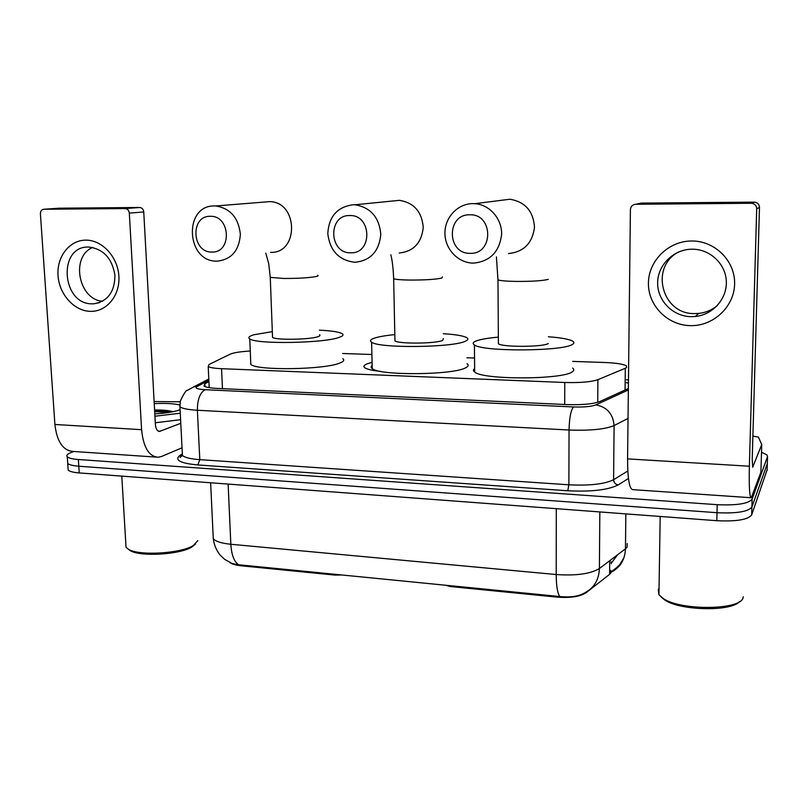 <?xml version="1.0" encoding="UTF-8"?>
<svg xmlns="http://www.w3.org/2000/svg" width="808" height="808" viewBox="0 0 808 808"><rect width="100%" height="100%" fill="white"/><g stroke="black" fill="none" stroke-linecap="round" stroke-linejoin="round"><path stroke-width="1.21" d="M445.238 585.184L450.369 586.537L557.015 597.122L557.015 596.243M250.268 350.995C240.4 351.611 233.704 352.662 230.199 354.156L209.05 364.479L208.212 366.519C209.959 367.64 214.403 368.367 221.554 368.69L564.762 382.487C580.124 382.891 591.173 381.962 597.91 379.679L625.311 368.266L626.584 367.549L626.341 365.832C623.19 364.075 616.039 362.964 604.879 362.509L572.63 361.398M610.787 570.357L610.757 573.135L609.606 574.357L585.82 592.92C579.891 596.678 570.286 598.082 557.015 597.122M380.901 371.417C372.518 370.559 367.185 369.357 364.893 367.812C363.146 366.519 363.822 365.226 366.923 363.923L372.094 362.358M335.239 574.296L335.259 575.124L341.744 574.942M335.259 575.124L241.037 565.772C235.673 565.206 231.957 564.135 229.906 562.55M474.549 358.025L466.963 357.772M371.912 354.5L342.632 353.5M611.282 563.701L611.111 561.812M213.11 535.118L213.282 538.694C214.059 544.885 216.382 550.389 220.241 555.197L224.735 559.419L232.3 563.56L238.703 564.772C234.138 561.802 231.512 554.975 230.836 544.269L556.207 574.538C576.245 575.882 590.648 573.872 599.405 568.519L625.463 548.834C624.958 559.752 620.211 567.529 611.202 572.175L611.616 571.408M761.51 452.268L766.923 454.884L767.519 456.661L752.127 499.142C748.481 503.697 736.835 505.545 717.211 504.687L78.356 459.51L78.8 466.226C72.851 465.751 69.155 464.822 67.71 463.428L67.589 461.53L67.71 463.428C69.155 464.822 72.851 465.751 78.8 466.226L717.019 512.706L78.8 466.226L79.234 472.922C73.296 472.448 69.599 471.488 68.165 470.064L68.034 468.125M752.127 499.142L751.895 507.05C748.248 511.706 736.623 513.595 717.019 512.706C736.623 513.595 748.248 511.706 751.895 507.05L767.307 463.651L751.895 507.05L751.662 514.949C748.016 519.695 736.411 521.615 716.817 520.705L79.234 472.922M238.703 564.772L559.863 596.546C570.721 597.617 579.053 596.344 584.861 592.729C594.092 587.931 598.94 579.861 599.405 568.519L599.829 511.939M767.115 469.751L751.662 514.949M628.432 383.164L626.422 382.679M78.356 459.51C72.407 459.055 68.71 458.146 67.266 456.783C66.064 455.379 67.428 453.924 71.387 452.419L73.882 451.49M767.327 462.802L767.085 470.62M208.918 381.639L204.868 383.78L204 386.032C205.747 387.254 210.171 388.052 217.281 388.426L566.63 404.576C582.033 405.05 593.102 404.04 599.829 401.546L628.371 388.507M691.87 240.996C715.09 240.814 735.401 261.166 734.603 284.113C734.169 307.06 713.08 326.392 690.194 325.634C667.307 325.21 647.976 305.363 648.43 283.022C648.551 260.681 668.65 240.845 691.87 240.996M691.022 316.675L695.274 316.514C712.707 314.888 727.079 298.93 726.341 281.507C725.816 264.065 710.202 249.228 692.537 249.207L692.355 249.207C673.872 249.036 657.763 264.812 657.641 282.669C657.247 300.536 672.741 316.393 691.022 316.675M717.352 305.545C711.929 310.04 705.707 312.666 698.708 313.423L694.537 313.585C661.904 314.413 649.481 267.145 678.548 251.995M752.884 436.118L758.389 437.077L761.742 444.562L752.702 467.175L752.218 459.257L759.48 207.444L756.702 208.737C756.52 205.666 754.894 203.858 751.804 203.313L754.692 202.151C757.712 202.677 759.308 204.444 759.48 207.444M761.742 444.562L760.904 472.155L751.299 497.748C749.572 497.516 748.925 487.002 749.37 466.216L756.702 208.737M750.895 497.718L632.886 489.658C629.422 489.315 627.644 479.053 627.574 458.894L630.402 209.615C630.755 206.393 632.533 204.606 635.745 204.262L751.238 203.283M635.745 204.262L641.128 203.111L754.137 202.121M743.259 596.759L743.107 597.486C741.592 610.212 680.589 610.919 663.146 598.435L658.934 594.749L658.278 589.476L659.035 588.325M739.471 601.637C730.897 611.848 679.76 610.636 664.782 600.001L661.257 597.112M469.751 214.797C446.198 214.09 446.784 254.146 470.155 253.318C493.749 254.459 493.476 213.736 469.751 214.797M473.347 263.105C458.257 263.085 445.056 249.268 444.935 233.502C444.592 217.736 457.51 203.667 472.751 203.626L474.781 203.687C489.587 204.545 502.081 218.786 501.606 234.391C499.485 251.813 490.153 261.378 473.629 263.105L473.347 263.105M548.38 336.764C560.883 337.694 568.963 339.148 572.63 341.127C574.306 342.137 574.326 343.168 572.69 344.228C564.327 351.389 482.608 351.894 474.417 344.925C472.498 343.723 472.801 342.521 475.306 341.34C479.386 339.542 487.072 338.138 498.354 337.128M572.609 368.064C574.205 369.216 574.205 370.377 572.599 371.559C564.257 379.72 482.861 380.053 474.69 372.054C473.034 370.872 473.023 369.69 474.649 368.519M498.395 342.218L498.405 343.794C502.738 347.319 543.511 347.097 548.299 343.501M210.252 216.312C189.991 215.645 191.809 252.813 211.888 252.035C232.209 253.076 230.613 215.342 210.252 216.312M217.019 261.125C186.082 262.257 183.204 205.081 214.524 205.949L215.776 205.969C230.3 208.353 238.491 217.776 240.37 234.239C239.208 250.561 231.482 259.519 217.19 261.136L217.019 261.125M272.498 336.209L272.538 337.421C275.791 340.229 310.03 339.663 317.958 336.673C319.958 335.997 320.473 335.35 319.503 334.734M319.362 330.179C331.331 330.745 338.895 331.886 342.067 333.603C343.935 334.775 343.026 336.007 339.35 337.31C324.574 343.249 255.944 344.44 249.773 338.875C247.773 337.532 249.127 336.168 253.843 334.764L272.316 331.634M342.784 358.701C344.642 360.045 343.743 361.459 340.087 362.923C325.382 369.68 257.005 370.832 250.823 364.448L250.712 361.742M349.702 215.544C327.684 214.857 328.866 253.611 350.702 252.803C372.771 253.904 371.862 214.524 349.702 215.544M354.833 262.277C338.946 260.348 329.927 250.803 327.785 233.633C328.896 216.393 337.411 206.757 353.328 204.737L354.944 204.778C370.589 207.393 379.204 217.251 380.8 234.36C379.144 251.298 370.559 260.6 355.055 262.277L354.833 262.277M394.92 339.471L394.95 340.895C398.768 344.077 436.33 343.683 442.683 340.37L443.36 338.582M443.289 333.714C455.49 334.472 463.307 335.785 466.741 337.643C468.529 338.744 468.175 339.875 465.671 341.057C454.116 347.632 378.841 348.5 371.609 342.188C369.63 340.905 370.367 339.623 373.821 338.33C378.124 336.805 385.123 335.562 394.819 334.603M467.024 363.701C468.812 364.964 468.458 366.266 465.974 367.6C454.46 375.084 379.477 375.851 372.246 368.61C370.811 367.569 370.781 366.509 372.175 365.438M85.921 240.138C102.273 239.986 117.897 257.045 118.887 276.306C120.129 295.576 106.595 311.898 90.395 311.343C74.195 311.06 59.176 294.364 58.025 275.538C56.631 256.702 69.549 240.006 85.921 240.138M92.263 303.838L93.546 303.828C107.646 301.586 114.776 292.021 114.928 275.134C112.039 258.227 103.323 248.864 88.769 247.046L88.718 247.046C57.499 245.763 61.489 304.586 92.263 303.838M182.032 447.794L161.681 456.429L158.206 457.247C148.914 456.51 143.369 447.319 141.592 429.684L129.32 213.13C128.947 210.434 127.603 208.908 125.28 208.565L139.784 207.494C142.077 207.828 143.4 209.312 143.753 211.959L155.378 424.493C155.813 428.917 157.196 431.219 159.56 431.411L180.78 423.301M156.015 457.096L73.154 451.44C63.014 450.642 56.924 441.653 54.904 424.473L40.41 213.746C40.45 211.04 41.592 209.545 43.834 209.252L125.119 208.565M43.834 209.252L59.509 208.191L139.632 207.484M102.606 301.283C78.416 299.627 70.347 256.54 92.708 247.44M195.576 544.026L191.981 546.955C179.891 554.702 139.733 557.025 129.977 550.47L128.149 549.087M197.859 540.582L193.324 545.552C180.689 553.631 138.572 556.066 128.381 549.218L126.038 547.258L125.836 543.814M154.126 401.546L180.174 401.798M180.083 409.717L179.356 409.999C173.781 411.929 165.6 413.241 154.803 413.918M154.237 403.636C165.256 403.111 173.649 403.535 179.437 404.919M173.134 411.686C168.67 410.444 162.489 409.878 154.591 409.979M180.265 413.211L154.934 416.241M180.598 419.685L155.287 422.776M171.841 411.949L154.631 410.676M168.953 412.444L154.681 411.656M450.359 585.689L450.369 586.537M625.079 390.011L625.311 368.266M609.606 574.357L609.727 560.722M585.82 592.92L585.82 592.244M241.037 565.772L241.006 564.974M597.748 402.303L597.91 379.679M564.701 404.485L564.762 382.487M222.453 388.658L221.554 368.69M625.846 513.888L625.463 548.834L627.119 547.127L627.16 543.521M556.298 508.676L556.207 574.538C556.298 586.224 557.52 593.567 559.863 596.546M210.625 482.77L213.282 538.694C215.615 541.451 221.463 543.319 230.836 544.269L228.129 484.083M716.817 520.705L717.211 504.687M628.472 380.033L626.452 379.72M628.452 478.477L618.15 484.931C608.151 489.981 591.355 491.921 567.771 490.769L197.849 464.954C180.174 463.267 174.195 460.095 179.881 455.449L181.749 454.227M767.519 456.661L767.307 463.651M628.038 418.423L614.1 425.574L613.595 479.71L627.816 471.003M208.858 380.316L196.97 386.567C194.577 388.163 197.303 389.214 205.161 389.719L573.458 406.949C583.83 407.283 591.284 406.596 595.839 404.889C606.98 406.959 613.06 413.848 614.1 425.574C605.121 429.3 590.103 430.775 569.044 430.018L568.883 484.81C589.769 485.81 604.677 484.103 613.595 479.71C613.838 482.588 615.363 484.335 618.15 484.931M573.458 406.949C570.832 410.302 569.367 417.989 569.044 430.018L197.384 410.252L199.798 459.651L568.883 484.81L567.771 490.769M205.161 389.719C200.01 392.597 197.415 399.445 197.384 410.252C188.052 409.707 182.234 408.555 179.942 406.788L179.881 404.374M182.285 452.621L182.426 455.439C184.729 457.55 190.516 458.964 199.798 459.651L197.849 464.954M595.839 404.889L628.361 389.951M179.881 455.449L182.386 454.591M208.797 379.023L193.829 386.84L196.97 386.567M205 386.588L204.868 383.78M627.574 458.894L749.37 466.216M508.575 253.55C523.826 251.924 532.462 243.157 534.492 227.24C533.371 211.161 525.17 201.828 509.899 199.233L500.455 200.424M497.97 278.861L497.97 279.901C500.546 280.75 506.707 281.255 516.443 281.426C532.371 281.467 542.996 280.77 548.309 279.336M270.236 276.578L270.266 277.376L283.679 278.467C297.899 278.497 308.696 277.861 316.059 276.548C318.079 276.094 318.604 275.669 317.635 275.265M270.529 252.369C299.041 253.712 298.374 201.737 269.62 201.636L264.458 202.05M393.627 277.821L393.647 278.75C395.809 279.487 401.142 279.932 409.636 280.063C424.766 280.103 435.482 279.437 441.784 278.063L442.471 276.881M399.233 253.005C413.615 251.429 421.614 242.885 423.24 227.371C421.867 211.726 413.938 202.707 399.465 200.333L392.456 201.03M54.904 424.473L141.592 429.684M158.267 431.119L160.317 431.24M143.753 211.959L129.32 213.13M209.201 387.648L208.212 366.519M617.524 554.833L611.676 562.671M611.595 571.529L617.12 567.287C619.281 564.418 617.958 568.175 624.039 557.5M68.165 470.064L67.266 456.783M193.829 386.84L187.345 390.365C186.183 390.052 183.84 393.587 180.346 400.98L179.942 406.788L182.426 455.439L180.063 457.439L181.901 454.722M695.274 316.514L698.708 313.423M751.804 203.313L754.692 202.151M660.187 516.453L658.934 594.749M664.782 600.001L663.146 598.435M474.417 344.925L474.69 372.054M509.899 199.233L474.781 203.687M498.405 343.794L497.97 279.901L496.405 256.883M249.773 338.875L250.823 364.448M269.62 201.636L215.776 205.969M272.538 337.421L270.266 277.376L268.731 263.63L265.792 253.146M371.609 342.188L372.246 368.61M399.465 200.333L354.944 204.778M394.95 340.895L393.647 278.75C393.244 268.377 392.304 260.378 390.83 254.773M93.546 303.828L99.515 302.677M159.004 431.381L159.56 431.411M125.28 208.565L139.784 207.494M121.786 476.114L126.038 547.258M129.977 550.47L128.381 549.218"/></g></svg>
